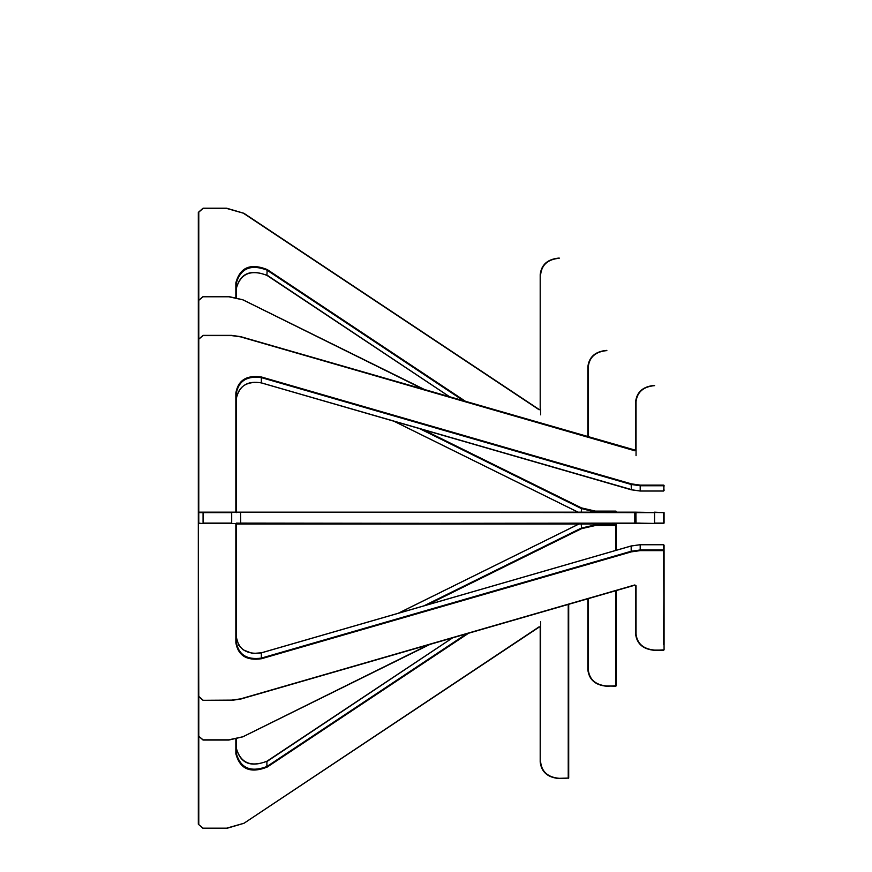 <?xml version="1.0" encoding="UTF-8"?>
<svg xmlns="http://www.w3.org/2000/svg" width="872" height="872" viewBox="0 0 872 872"><rect width="100%" height="100%" fill="white"/><g stroke="black" fill="none" stroke-linecap="round" stroke-linejoin="round"><path stroke-width="1.31" d="M640.201 523.091L198.783 523.571L198.315 212.387L198.315 339.546L198.315 300.72L203.067 296.774L228.769 296.774L203.067 296.6L198.315 300.72L203.067 296.535L228.769 296.535L242.863 299.772L425.689 390.089M242.896 523.527L236.323 524.007L243.713 524.007M236.323 512.158L236.323 398.395L236.323 512.158M464.22 401.229L266.897 270.091C250.765 263.998 240.574 268.358 236.323 283.149L236.323 288.37C240.345 273.274 250.547 268.947 266.93 275.378L450.17 397.163M235.843 282.91L236.323 288.37C240.574 273.579 250.765 269.23 266.897 275.312L267.192 269.524C250.438 262.908 239.985 267.366 235.843 282.91L235.843 297.308M540.673 414.854L540.673 409.142L539.136 409.796L243.713 213.455L539.136 409.796M559.203 258.047C547.714 259.038 541.381 264.554 540.193 274.571L540.193 409.393L540.193 274.571C541.403 264.652 547.736 259.158 559.203 258.112L559.203 258.112M540.673 621.758L540.673 627.459L539.397 626.957L243.975 823.299L226.644 828.4L203.067 828.4L198.315 824.225L203.067 828.16L198.315 824.225L198.315 339.557L198.315 512.638L231.69 512.638L231.69 523.091L203.067 523.091L203.067 512.158L198.783 512.158M261.349 652.877L261.349 658.098L631.175 551.246L631.175 546.014L261.349 652.877C247.059 654.807 238.721 649.607 236.323 637.258L236.323 523.102L236.323 642.49L236.323 637.258L238.743 645.269L243.092 649.803L252.455 653.466L261.36 652.812L631.197 545.948L640.201 544.684L663.603 544.684L663.603 550.624L663.603 549.97L640.201 549.97L640.201 544.749L663.603 544.749M236.323 739.183L236.323 753.463C240.574 768.254 250.765 772.603 266.897 766.521L266.897 761.289C250.765 767.371 240.574 763.022 236.323 748.231L236.323 748.231C240.345 763.327 250.547 767.654 266.93 761.223L452.492 637.89M243.898 823.299L226.644 828.335L203.067 828.16L226.644 828.16L244.007 823.233L539.43 626.892L540.193 627.219L540.193 762.03C541.403 771.949 547.736 777.443 559.203 778.489L568.708 778.075L568.708 604.318M540.673 762.27C541.85 771.938 548.019 777.29 559.203 778.314L568.708 778.075L559.203 778.554C547.714 777.562 541.381 772.047 540.193 762.03L540.673 627.459L539.136 626.804L540.193 627.219M429.951 644.408L242.863 736.829L228.769 740.066L203.067 740.066L198.315 735.892L203.067 739.827L228.769 739.827L242.896 736.753L228.769 740.001L203.067 740.001L198.315 735.892L198.315 517.87L198.783 696.412L203.067 700.118L198.783 696.412M616.341 590.551L616.341 685.763L606.847 686.242C595.358 685.25 589.025 679.735 587.837 669.718L588.306 669.947C589.494 679.626 595.663 684.978 606.847 686.002L606.847 686.177C595.38 685.13 589.047 679.637 587.837 669.718L587.837 598.781M616.341 550.243L616.341 523.571M615.872 686.002L606.847 686.002L615.872 686.177L615.872 590.682M423.868 605.855L581.264 528.094L595.391 524.857L615.872 524.857L615.872 525.5L616.341 523.527M606.847 350.424L606.847 350.424C595.38 351.471 589.047 356.964 587.837 366.883L587.837 436.937M616.341 512.158L616.341 511.33M581.504 524.007L615.872 524.007L587.129 523.527M242.656 524.007L586.889 524.007M634.794 584.959L240.716 699.017L231.69 700.292L203.067 700.292L231.69 700.118L240.563 698.864L634.794 584.959L636.048 585.744L635.568 633.802L635.568 585.504L634.925 585.177L240.694 699.082L231.69 700.358L203.067 700.358L198.315 696.172M663.603 644.386L664.083 545.163L663.603 644.386M663.603 650.261L654.578 650.261C643.111 649.215 636.778 643.732 635.568 633.802C636.756 643.83 643.089 649.335 654.578 650.327L664.083 649.847L663.603 550.624L640.201 550.624L631.328 551.867L261.491 658.731C246.711 660.889 238.165 655.559 235.843 642.729L236.323 642.49C238.721 654.828 247.059 660.039 261.349 658.098L261.491 658.731M634.794 512.158L636.048 512.158L635.568 523.091L636.048 512.158L634.794 512.158L664.083 512.638L635.895 512.18L636.048 523.571L240.563 523.571L634.794 523.571L634.794 512.158L203.067 512.158L634.947 512.638M631.328 523.571L663.603 523.571L664.083 512.638L664.083 523.091M640.201 523.571L663.603 523.571L635.568 523.091L635.568 512.638L654.578 512.638L654.578 523.091L663.603 523.091L663.603 512.638L654.578 512.158M634.794 450.77L636.048 449.985L634.794 450.77L240.563 336.865L231.69 335.611L203.067 335.611L198.315 339.557L198.315 512.638L203.067 512.158M635.568 407.082L635.568 450.225L634.947 450.617L240.716 336.712L231.69 335.437L203.067 335.437L198.315 339.557L198.783 345.018M664.083 490.565L663.603 485.105L663.603 485.748L663.603 485.105L640.201 485.105L631.328 483.851L261.491 376.998C246.711 374.84 238.165 380.17 235.843 393L236.323 512.649L236.323 393.239C238.721 380.89 247.059 375.69 261.349 377.62L261.349 382.852C247.059 380.911 238.721 386.122 236.323 398.46C239.397 385.588 247.735 380.399 261.36 382.917L631.197 489.781L640.201 491.045L663.603 491.045L664.083 485.344L663.603 490.98L640.201 490.98L640.201 485.748L663.603 485.748M198.783 298.889L198.783 212.147L203.067 208.441L226.644 208.441L244.007 213.368M466.237 401.807L267.192 269.524M540.673 274.342C541.85 264.663 548.019 259.311 559.203 258.286M450.312 397.207L267.192 275.225M198.783 212.147L203.067 208.266L226.644 208.266L243.898 213.302M540.193 409.382L539.43 409.709L540.193 409.382L539.397 409.644L243.975 213.302L226.644 208.201L203.067 208.201L198.315 212.387M452.633 637.846L267.192 761.376M466.553 633.835L266.897 766.521L267.192 767.077C250.438 773.693 239.985 769.235 235.843 753.691L236.323 753.463M198.783 824.454L198.783 737.712M244.007 823.233L539.136 626.804M568.228 778.314L568.228 604.449M468.558 633.246L267.192 767.077M235.843 739.293L235.843 753.691M428.523 644.811L242.896 736.753L429.678 644.484M581.264 524.007L581.504 528.694L595.391 525.5L595.391 524.007M578.975 524.007L398.384 613.223M198.783 736.121L198.783 697.992M588.306 669.947L588.306 598.65M615.872 550.385L615.872 525.5L595.391 525.5M581.504 528.694L427.335 604.852M424.272 389.686L242.896 299.848L228.769 296.774L242.896 299.848L425.416 390.013M615.872 512.158L595.391 511.744L595.391 511.101L615.872 511.101M595.391 512.158L581.264 508.507L419.606 428.643M578.975 512.594L394.122 421.274M581.264 512.594L581.504 507.907L423.073 429.645M198.783 337.726L198.783 300.48M581.504 507.907L595.391 511.101M606.847 350.599C595.663 351.623 589.494 356.975 588.306 366.654L588.306 437.079M606.847 350.37C595.358 351.362 589.025 356.866 587.837 366.883L588.306 366.654M664.083 644.626L664.083 550.385M663.603 650.087L654.578 650.087C643.394 649.073 637.225 643.721 636.048 634.042L636.048 585.744M235.843 523.571L235.843 642.729M631.328 551.867L631.175 551.246L640.201 549.97L640.201 550.624M631.175 546.014L640.201 544.749M634.947 585.112L635.568 585.504L634.947 585.112M231.69 512.158L240.563 512.158L240.716 523.091L636.037 523.571M231.69 523.571L198.783 523.571M654.578 523.56L636.048 523.56M203.067 523.571L198.315 523.091M261.349 382.852L631.328 489.563L631.175 484.483L261.349 377.62L261.491 376.998M654.578 385.402C643.089 386.394 636.756 391.899 635.568 401.927L635.568 450.235L635.568 401.927C636.778 391.997 643.111 386.514 654.578 385.468L654.578 385.642C643.394 386.667 637.225 392.008 636.048 401.687L636.048 455.685M198.783 512.169L198.783 339.317M235.843 512.169L235.843 393M631.175 489.715L640.201 490.98M631.328 483.851L631.175 484.483L640.201 485.748L640.201 485.105M236.323 297.417L236.323 288.37M578.866 524.007L398.112 613.299M393.85 421.198L578.866 512.594M261.491 523.571L236.323 523.091M635.568 450.225L240.694 336.647L231.69 335.371L203.067 335.371L198.315 339.557"/></g></svg>
